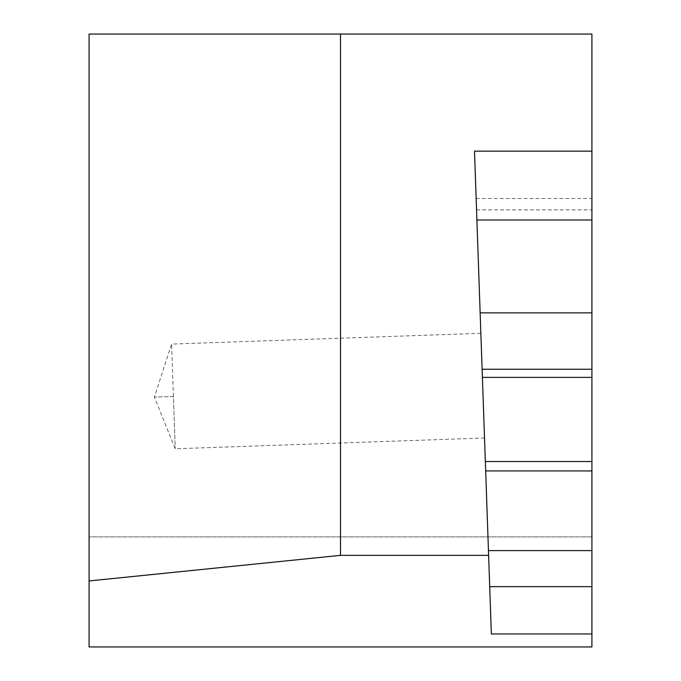 <?xml version="1.0" encoding="UTF-8"?>
<svg xmlns="http://www.w3.org/2000/svg" width="681" height="681" viewBox="0 0 681 681"><rect width="100%" height="100%" fill="white"/><g stroke="black" fill="none" stroke-linecap="round" stroke-linejoin="round"><path stroke-width="0.51" stroke-dasharray="3.4 2.55" d="M474.495 151.139L491.359 633.968M482.684 385.642L484.514 437.994L482.684 385.642M173.425 396.444L171.595 344.092L175.247 448.788L173.425 396.444L154.374 397.108L173.425 396.444M591.917 209.884L591.917 198.511L591.917 220.006L591.917 209.884L476.547 209.884M89.083 646.95L89.083 536.883L591.917 536.883L591.917 646.95M591.917 536.883L591.917 34.05L89.083 34.05L89.083 536.883L591.917 536.883M484.514 437.994L175.247 448.788L154.374 397.108L171.595 344.092L480.863 333.298M476.155 198.511L591.917 198.511"/><path stroke-width="1.02" d="M340.5 555.355L488.617 555.355L491.359 633.968L591.917 633.968L591.917 646.95L89.083 646.95L89.083 580.953L340.5 555.355L340.5 34.05L591.917 34.05L591.917 151.139L474.495 151.139L488.617 555.355M485.34 461.531L591.917 461.531L591.917 633.968M591.917 461.531L591.917 151.139M476.904 220.006L591.917 220.006M340.5 34.05L89.083 34.05L89.083 580.953M489.707 586.656L591.917 586.656M488.447 550.606L591.917 550.606M485.664 470.92L591.917 470.92M482.403 377.376L591.917 377.376M482.114 369.255L591.917 369.255M480.148 312.86L591.917 312.86"/></g></svg>
